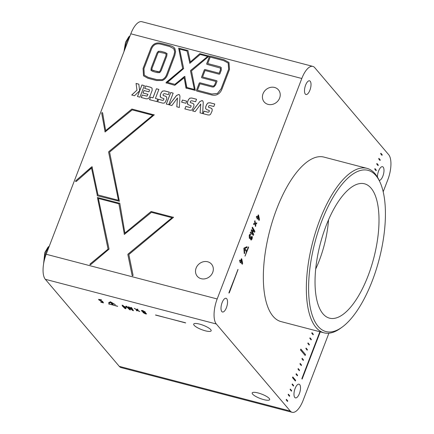 <?xml version="1.0" encoding="UTF-8"?>
<svg xmlns="http://www.w3.org/2000/svg" width="434" height="434" viewBox="0 0 434 434"><rect width="100%" height="100%" fill="white"/><g stroke="black" fill="none" stroke-linecap="round" stroke-linejoin="round"><path stroke-width="0.65" d="M209.486 56.425L210.099 56.089L223.944 59.708L228.984 62.453L229.505 69.456L222.002 89.003C221.058 91.449 219.669 93.202 217.841 94.254C216.002 95.312 213.902 95.534 211.548 94.921L196.683 91.037L196.418 90.467L199.244 83.1L199.862 82.764L212.823 86.154L213.637 86.073L214.705 84.76L215.964 81.478L201.777 77.773L201.506 77.203L204.338 69.836L204.951 69.5L219.143 73.21L220.407 69.912L220.429 68.095L206.926 64.362L206.655 63.793L209.486 56.425L210.137 56.127L223.982 59.746L229 62.469M196.683 91.037L196.418 90.467L199.277 83.144L199.895 82.807L212.861 86.192L213.637 86.073M201.777 77.773L201.506 77.203L204.371 69.879L204.989 69.543L219.143 73.21M206.926 64.362L206.655 63.793L209.519 56.463M141.907 84.972L144.359 85.612L139.922 97.162L137.47 96.522L141.907 84.972L144.348 85.639M155.399 98.458L157.819 99.088L156.858 101.589L149.54 99.679L150.5 97.178L152.947 97.818L156.424 88.764L158.877 89.404L155.399 98.458L157.808 99.115M170.719 92.502L173.171 93.142L168.734 104.692L166.282 104.052L170.719 92.502L173.161 93.169M182.432 100.042L186.718 101.16L185.909 103.276L181.618 102.158L182.432 100.042L186.707 101.193M202.103 100.542L202.862 100.997L203.253 102.413L202.64 113.556L200.079 112.883L200.774 104.041L195.159 111.598L192.582 110.925L199.857 101.529L202.103 100.542L202.879 101.019M131.86 109.037L154.216 114.907L109.596 152.101L119.383 201.273L97.417 195.788L91.525 168.094L76.27 181.472L75.597 181.466L75.684 180.81L92.019 166.77L98.008 194.947L118.449 200.291L108.608 152.106L108.793 151.623L152.763 115.265L132.207 109.894L105.126 131.931L101.67 113.122L102.061 112.542L102.608 112.856L105.652 130.623L131.86 109.037L154.254 114.95M153.951 114.614L154.216 114.907M97.417 195.788L91.525 168.094M75.635 181.51L75.722 180.853L91.59 166.933L92.312 167.079M105.126 131.931L101.702 113.16L102.061 112.542L102.608 112.856M383.2 191.768L387.822 179.736A19.834 7.91 104.6 0 0 388.69 154.699L314.715 67.639A19.834 7.91 104.6 0 0 312.843 66.391A19.834 7.91 104.6 0 0 301.804 78.494L217.179 298.961A19.834 7.91 104.6 0 0 216.311 323.992L290.286 411.058A19.834 7.91 104.6 0 0 292.158 412.3A19.834 7.91 104.6 0 0 303.192 400.197L328.907 333.209M301.804 78.494L130.808 33.803L46.178 254.264L217.179 298.961M263.031 93.749A9.353 8.257 -40.4 0 0 264.203 101.974A9.353 8.257 -40.4 0 0 276.675 102.212A9.353 8.257 -40.4 0 0 278.454 89.865A9.353 8.257 -40.4 0 0 270.127 87.473A9.353 8.257 -40.4 0 0 263.031 93.749M196.119 268.071A9.353 8.257 -40.4 0 0 197.291 276.29A9.353 8.257 -40.4 0 0 209.763 276.529A9.353 8.257 -40.4 0 0 211.542 264.181A9.353 8.257 -40.4 0 0 203.21 261.794A9.353 8.257 -40.4 0 0 196.119 268.071M97.422 197.486L119.806 203.318L124.905 233.074L151.113 211.488L173.47 217.358L128.849 254.552L133.081 275.27L132.706 275.856L132.148 275.557L127.856 254.557L128.046 254.074L172.01 217.716L151.461 212.345L124.379 234.382L118.911 203.834L98.372 198.468L109.064 249.111L90.619 264.707L89.952 264.686L90.06 264.024L108.071 249.121L97.422 197.486L119.844 203.362M119.545 203.036L119.806 203.318M124.905 233.074L151.146 211.526L173.47 217.358M132.706 275.856L132.148 275.557L127.894 254.601L128.079 254.112L172.01 217.716M124.379 234.382L118.911 203.834M208.445 106.759L208.749 107.453L210.767 107.979L212.128 109.053L212.166 110.838L210.555 114.316L209.627 114.972L208.038 114.967L203.096 113.675L204.056 111.175L207.984 112.2L209.074 111.869L209.324 110.48L207.078 109.759L205.667 108.722L205.7 106.878L206.595 104.556L207.935 102.95L209.969 102.76L214.787 104.019L213.826 106.52L209.882 105.489L208.765 105.934L208.445 106.759L208.781 107.491L210.805 108.017L212.166 109.097M211.857 108.63L212.128 109.053M205.7 108.76L205.738 106.921L206.627 104.594L207.967 102.994L210.002 102.798L214.776 104.046M190.222 101.995L190.526 102.69L192.544 103.216L193.906 104.29L193.944 106.075L192.327 109.552L191.405 110.209L189.815 110.203L184.868 108.912L185.828 106.411L189.756 107.437L190.851 107.106L191.101 105.717L188.85 104.995L187.439 103.959L187.477 102.115L188.367 99.793L189.712 98.187L191.747 97.997L196.559 99.256L195.604 101.757L191.654 100.726L190.537 101.171L190.222 101.995L190.559 102.728L192.577 103.259L193.938 104.334M193.629 103.867L193.906 104.29M187.678 104.323L187.51 102.158L188.405 99.831L189.745 98.23L191.779 98.035L196.548 99.283M178.803 94.455L179.567 94.91L179.953 96.326L179.34 107.464L176.779 106.797L177.473 97.954L171.859 105.511L169.282 104.838L176.557 95.437L178.803 94.455L179.584 94.932M163.01 94.883L163.314 95.578L165.332 96.104L166.699 97.178L166.732 98.963L165.121 102.446L164.198 103.102L162.609 103.091L157.661 101.8L158.622 99.299L162.549 100.325L163.64 99.994L163.889 98.605L161.643 97.883L160.233 96.847L160.265 95.008L161.16 92.681L162.5 91.075L164.535 90.885L169.352 92.144L168.392 94.645L164.448 93.614L163.325 94.059L163.01 94.883L163.347 95.616L165.37 96.147L166.732 97.221M166.423 96.755L166.699 97.178M160.466 97.211L160.303 95.046L161.193 92.724L162.533 91.118L164.567 90.923L169.341 92.171M149.399 90.538L149.068 89.594L144.728 88.46L145.688 85.959L150.386 87.191L152.019 88.075L152.182 90.305L149.638 96.934L148.309 98.621L146.301 98.833L141.256 97.514L142.216 95.013L146.974 96.131L147.951 94.303L142.987 93.006L143.942 90.516L148.905 91.813L149.432 90.576L149.101 89.637M149.399 89.795L149.068 89.594M139.612 90.804L134.502 95.746L131.708 95.013L136.97 90.131L136.059 83.442L138.842 84.169L139.612 90.804M178.645 48.125L187.933 50.523L190.352 61.959L199.819 53.642L209.107 56.084L191.492 70.899L195.316 90.418L185.969 87.993L184.2 77.735L174.783 85.314L166.01 82.758L182.66 68.588L178.645 48.125L187.971 50.566M190.352 61.959L199.852 53.686L209.107 56.084M186.267 88.314L184.2 77.735M166.309 83.095L166.233 82.346L182.66 68.588M150.506 49.064C152.502 43.899 156.164 42 161.481 43.378L169.911 45.581C172.314 46.216 173.953 47.16 174.815 48.424L175.602 51.57L174.826 55.422L167.535 74.811C166.461 77.594 164.736 79.493 162.359 80.502L156.495 80.534L147.972 78.304L143.497 75.831L143.074 68.42L150.544 49.102C152.54 43.937 156.197 42.044 161.513 43.422L169.944 45.624C172.352 46.254 173.985 47.203 174.853 48.467M174.533 48.055L174.815 48.424M141.679 311.021L141.413 310.467L142.607 310.489L145.184 311.916L145.466 312.464L144.929 312.551L146.632 313.934L145.455 313.896L143.101 312.626L142.927 312.252L143.372 312.144L141.679 311.021L141.441 310.424M129.397 307.706L130.455 309.941L129.636 309.73L125.914 306.16L126.826 306.399L129.462 309.062L128.388 306.805L129.072 306.984L132.283 309.795L130.661 307.402L131.573 307.635L133.482 310.733L132.679 310.522L129.397 307.706M117.104 306.062L108.69 304.001L112.612 304.89L110.48 302.379L109.428 303.263L108.554 302.889L110.372 301.76L115.373 304.673L111.343 302.623L113.464 305.113L117.104 306.062M117.674 306.344L108.733 303.898M108.69 304.001L108.972 303.941M112.612 304.89L110.518 302.281L109.466 303.16L108.554 302.889M115.373 304.673L111.343 302.623M216.311 323.992L45.31 279.301L119.285 366.361L290.286 411.058M210.729 329.618A9.353 2.306 -159 0 0 201.403 324.643A9.353 2.306 -159 0 0 193.705 324.1A9.353 2.306 -159 0 0 201.604 329.607A9.353 2.306 -159 0 0 211.163 330.8A9.353 2.306 -159 0 0 210.729 329.618M269.221 398.461A9.353 2.306 -159 0 0 259.895 393.486A9.353 2.306 -159 0 0 252.192 392.944A9.353 2.306 -159 0 0 260.096 398.445A9.353 2.306 -159 0 0 269.655 399.643A9.353 2.306 -159 0 0 269.221 398.461M101.659 301.18L102.56 301.348L103.487 302.894L100.943 302.227L100.655 301.89L102.44 302.357L101.936 301.5L98.849 299.927L98.605 299.368L101.513 299.872L101.567 300.165L100.384 299.731L99.815 300.165L101.659 301.18M99.663 299.71L99.815 300.165M124.943 308.503L122.29 305.916L122.876 306.068L122.106 305.162L123.001 305.395L123.771 306.301L126.289 307.234L125.833 308.737L124.943 308.503L123.142 306.382M137.274 310.207L137.231 310.869L136.298 310.625L136.634 309.871L134.247 308.335L136.96 309.778L137.019 309.062L137.952 309.306L137.6 310.126L139.802 311.541L137.882 310.657M185.074 322.652L155.535 315.068L185.074 322.652M185.665 322.945L155.573 314.965M155.535 315.068L155.828 315.008M379.207 180.436A7.085 2.826 104.6 0 0 383.548 173.936A7.085 2.826 104.6 0 0 382.522 166.694A7.085 2.826 104.6 0 0 378.584 171.018A7.085 2.826 104.6 0 0 377.471 177.126M305.607 85.124A7.085 2.826 104.6 0 0 305.965 94.509A7.085 2.826 104.6 0 0 310.489 88.373A7.085 2.826 104.6 0 0 309.545 80.805A7.085 2.826 104.6 0 0 305.607 85.124M222.116 302.617A7.085 2.826 104.6 0 0 222.479 312.003A7.085 2.826 104.6 0 0 227.004 305.861A7.085 2.826 104.6 0 0 226.06 298.294A7.085 2.826 104.6 0 0 222.116 302.617M295.093 388.506A7.085 2.826 104.6 0 0 295.456 397.891A7.085 2.826 104.6 0 0 299.981 391.75A7.085 2.826 104.6 0 0 299.037 384.182A7.085 2.826 104.6 0 0 295.093 388.506M367.001 168.349L323.997 157.108A85.004 33.895 104.6 0 0 276.697 208.976A85.004 33.895 104.6 0 0 281.004 321.589L324.014 332.829A85.004 33.895 -75.4 0 1 319.701 220.217A85.004 33.895 -75.4 0 1 367.001 168.349A85.004 33.895 -75.4 0 1 379.121 180.256L379.956 182.058A83.301 33.217 104.6 0 0 321.724 221.215A83.301 33.217 104.6 0 0 310.239 307.408A83.301 33.217 104.6 0 0 342.019 327.209A83.301 33.217 104.6 0 0 379.153 259.38A83.301 33.217 104.6 0 0 379.956 182.058M229.027 292.429L238.038 269.509L229.315 292.771L229.006 293.037L229.027 292.429M237.723 269.769L238.038 269.509M237.935 269.481L229.006 293.037M242.666 263.346L242.313 264.263L240.517 262.141L240.29 262.738L240.018 262.424L240.252 261.827L239.481 260.921L239.828 260.009L240.599 260.915L241.467 258.648L241.765 259L242.666 263.346L242.237 264.17M246.827 250.901L248.253 247.19L248.563 246.93L248.541 247.537L245.047 256.087L246.49 251.774L244.364 249.262L244.716 253.103L244.282 253.657L243.837 248.183L246.951 246.702L247.098 247.082L246.821 247.624L244.711 248.411L246.827 250.901L244.711 248.411M248.253 247.19L248.563 246.93M248.465 246.903L245.047 256.087M244.364 249.262L244.619 253.076L244.282 253.657M246.951 246.702L246.718 247.597L244.608 248.384M250.852 236.497L250.982 238.803L251.818 238.537L251.649 237.235L251.997 236.34L252.36 237.132L252.111 238.884L251.308 240.035L250.754 239.769L250.456 238.054L249.751 238.57L249.311 238.233L249.208 235.429C249.664 234.257 250.12 233.942 250.586 234.496L250.315 235.516L249.512 235.77L249.724 237.322L250.874 236.432L251.281 238.998M251.899 236.313L252.257 237.105L252.013 238.857L251.308 240.035L250.754 239.769M250.239 234.246L250.668 234.588M250.315 235.516L249.946 235.261M250.212 235.488L249.414 235.743L249.626 237.295L249.989 237.539M251.948 230.769L253.733 234.506L253.413 235.347L250.234 232.906L250.586 231.984L252.935 234.024L251.199 230.389L251.47 229.689L254.036 231.148L252.089 228.067L252.447 227.145L254.921 231.42L254.606 232.239L252.018 230.888M256.716 222.968L256.337 223.949L255.398 223.911L255.827 225.571L255.463 226.521L255.035 224.161L253.494 224.411L253.895 223.374L255.046 223.401L254.579 221.584L254.942 220.635L255.414 223.174L256.836 222.951L256.44 223.977L255.295 223.884L255.827 225.571M259.478 219.544L259.131 220.456L257.329 218.34L257.102 218.937L257.064 218.025L256.293 217.119L256.646 216.208L257.416 217.108L258.284 214.846L258.583 215.193L259.478 219.544L259.055 220.363M287.53 401.45L286.19 399.871L286.397 399.329L287.737 400.907L287.53 401.45M289.494 396.323L288.154 394.745L288.366 394.202L289.706 395.781L289.494 396.323M291.464 391.197L290.124 389.618L290.33 389.076L291.675 390.654L291.464 391.197M293.433 386.07L292.093 384.491L292.299 383.949L293.639 385.528L293.433 386.07M295.364 381.03L292.505 377.667L292.782 376.94L295.641 380.309L295.364 381.03M297.366 375.817L296.026 374.238L296.238 373.696L297.578 375.274L297.366 375.817M299.335 370.69L297.995 369.112L298.207 368.569L299.547 370.148L299.335 370.69M301.304 365.564L299.965 363.985L300.171 363.442L301.511 365.021L301.304 365.564M303.274 360.432L301.934 358.858L302.14 358.316L303.48 359.894L303.274 360.432M305.173 355.489L300.491 349.978L300.838 349.072L305.52 354.583L305.173 355.489M307.207 350.178L305.867 348.605L306.079 348.063L307.418 349.636L307.207 350.178M309.176 345.052L307.836 343.478L308.042 342.936L309.382 344.509L309.176 345.052M311.145 339.925L309.805 338.352L310.012 337.809L311.352 339.383L311.145 339.925M313.115 334.798L311.769 333.225L311.981 332.683L313.321 334.256L313.115 334.798M376.094 170.73L374.754 169.151L374.96 168.609L376.3 170.188L376.094 170.73M378.063 165.598L376.723 164.025L376.929 163.482L378.269 165.056L378.063 165.598M380.032 160.471L378.692 158.898L378.898 158.356L380.238 159.934L380.032 160.471M382.001 155.345L380.656 153.766L380.868 153.224L382.208 154.802L382.001 155.345M320.265 331.847L302.135 379.083L301.831 378.725L319.869 331.744M130.808 33.803A19.834 7.91 -75.4 0 1 141.842 21.7L312.843 66.391M292.158 412.3L121.157 367.609A19.834 7.91 -75.4 0 1 119.285 366.361M45.31 279.301A19.834 7.91 -75.4 0 1 46.178 254.264M342.019 327.209L340.408 328.37A85.004 33.895 -75.4 0 1 324.014 332.829M325.939 226.179A69.418 27.678 104.6 0 0 329.46 318.144A69.418 27.678 104.6 0 0 373.793 257.98A69.418 27.678 104.6 0 0 364.571 183.815A69.418 27.678 104.6 0 0 325.939 226.179M229.217 292.744L228.902 293.01M240.214 262.651L240.517 262.141M239.807 260.075L240.599 260.915M241.445 258.713L241.765 259M241.667 258.973L242.563 263.319M242.15 262.814L241.429 259.776L240.865 261.23L241.912 262.456M240.865 261.23L241.429 259.776M240.767 261.203L241.809 262.429M245.259 255.8L244.944 256.06M246.854 246.675L246.995 247.054M251.205 240.007L250.657 239.742M249.702 238.554L250.456 238.054M250.19 234.235L250.489 234.468M250.57 234.566L250.234 235.429M249.626 237.295L249.941 237.534M251.921 230.866L252.507 231.87M252.409 231.843L253.733 234.506M253.635 234.485L253.331 235.282M250.575 232.022L252.149 233.226M252.046 233.204L252.805 233.893M251.46 229.711L254.036 231.148M252.414 227.232L254.921 231.42M254.823 231.393L254.514 232.19M255.724 225.544L255.425 226.326M253.51 224.367L255.035 224.161M254.877 220.803L255.414 223.174M255.729 223.966L255.295 223.884M257.026 218.844L257.329 218.34M256.619 216.268L257.416 217.108M258.263 214.906L258.583 215.193M258.48 215.166L259.38 219.517M258.962 219.007L258.241 215.969L257.682 217.429L258.724 218.655M257.682 217.429L258.241 215.969M257.579 217.401L258.626 218.627M286.369 399.394L287.737 400.907M287.634 400.88L287.454 401.358M288.339 394.267L289.706 395.781M289.603 395.754L289.418 396.231M290.308 389.141L291.675 390.654M291.572 390.627L291.388 391.105M292.277 384.014L293.639 385.528M293.541 385.5L293.357 385.978M292.755 377.005L295.641 380.309M295.543 380.282L295.288 380.944M296.21 373.761L297.578 375.274M297.474 375.247L297.29 375.725M298.18 368.629L299.547 370.148M299.444 370.121L299.259 370.598M300.149 363.502L301.511 365.021M301.413 364.994L301.229 365.471M302.118 358.375L303.48 359.894M303.382 359.867L303.198 360.345M300.811 349.137L305.52 354.583M305.417 354.556L305.097 355.397M306.051 348.122L307.418 349.636M307.315 349.614L307.131 350.092M308.021 342.996L309.382 344.509M309.285 344.488L309.1 344.965M309.99 337.869L311.352 339.383M311.254 339.361L311.07 339.838M311.954 332.742L313.321 334.256M313.218 334.234L313.033 334.712M374.938 168.674L376.3 170.188M376.202 170.161L376.018 170.638M376.907 163.542L378.269 165.056M378.171 165.034L377.987 165.511M378.871 158.415L380.238 159.934M380.135 159.907L379.956 160.385M380.84 153.289L382.208 154.802M382.104 154.775L381.92 155.253M320.167 331.82L302.059 378.99M103.411 302.758L100.943 302.227M101.936 301.5L102.44 302.357M101.974 301.397L98.887 299.823L98.632 299.319M101.605 300.062L100.422 299.628L99.858 300.062M117.712 306.247L117.435 306.306M108.929 303.057L108.592 302.786M123.18 306.285L122.562 306.23M122.269 305.205L122.876 306.068M125.29 308.135L125.469 306.99L124.037 306.616L125.296 307.918M125.334 307.814L125.469 306.99M125.507 306.892L124.037 306.616M125.865 308.628L124.981 308.4M130.395 309.811L129.636 309.73M129.674 309.626L126.115 306.214M129.484 308.927L128.486 306.833M132.066 309.507L132.283 309.795M132.104 309.404L130.791 307.435M133.401 310.598L132.679 310.522M132.717 310.418L129.343 307.619M137.252 310.76L136.347 310.522M134.583 308.428L136.634 309.871M136.932 309.469L136.96 309.778M136.97 309.366L137.035 309.068M137.947 309.306L137.6 310.126M139.509 311.352L138.793 311.276M138.831 311.173L137.92 310.554M145.471 312.404L144.929 312.551M146.643 313.88L145.493 313.793L142.96 312.203M141.717 310.918L143.372 312.144M145.547 313.153L145.509 313.256C144.403 312.409 143.904 312.279 144.007 312.854C145.097 313.668 145.596 313.804 145.509 313.256L145.547 313.153C144.441 312.312 143.942 312.176 144.045 312.751M143.893 312.496L144.007 312.854M144.332 311.607L144.289 311.71C142.987 310.69 142.417 310.532 142.58 311.238C143.92 312.312 144.489 312.469 144.289 311.71L144.506 312.144L144.332 311.607C143.03 310.587 142.455 310.429 142.618 311.135M142.417 310.798L142.58 311.238M185.709 322.842L185.416 322.907M173.204 217.065L173.502 217.401M132.739 275.899L132.18 275.595M124.412 234.42L124.124 234.105M89.99 264.724L90.093 264.067L108.071 249.121M108.109 249.165L97.46 197.524M97.455 195.832L97.162 195.522M92.046 166.808L92.35 167.117M118.449 200.291L98.008 194.947M118.482 200.329L108.641 152.15L108.825 151.661L152.763 115.265M105.158 131.974L104.871 131.654M102.098 112.58L102.646 112.9M131.898 109.075L105.652 130.623M208.477 106.797L208.781 107.491L208.477 106.797M203.139 113.686L204.056 111.175M204.088 111.212L208.016 112.238L209.112 111.907L209.324 110.48M200.112 112.894L200.774 104.041M192.636 110.941L199.89 101.567L202.136 100.585M190.255 102.033L190.559 102.728L190.255 102.033M184.917 108.923L185.828 106.411M185.866 106.449L189.794 107.475L190.884 107.144L191.117 105.739M187.694 104.339L187.477 103.997M181.667 102.169L182.464 100.08M176.817 106.807L177.473 97.954M169.336 104.849L176.589 95.48L178.835 94.493M166.331 104.062L170.752 92.54M163.043 94.921L163.347 95.616L163.043 94.921M157.705 101.811L158.622 99.299M158.654 99.337L162.582 100.368L163.678 100.032L163.906 98.627M160.482 97.232L160.265 96.885M149.584 99.69L150.5 97.178M150.533 97.216L152.947 97.818M152.985 97.856L156.424 88.764M156.457 88.807L158.866 89.437M144.777 88.471L145.688 85.959M145.726 86.003L150.424 87.229L152.036 88.091M141.3 97.525L142.216 95.013M142.249 95.051L146.974 96.131M147.007 96.174L147.951 94.303M143.03 93.017L143.942 90.516M143.979 90.554L148.905 91.813M148.943 91.851L149.432 90.576M137.518 96.532L141.94 85.01M131.768 95.03L136.97 90.131M137.003 90.174L136.059 83.442M136.092 83.485L138.847 84.201M196.721 91.075L196.45 90.511M213.674 86.111L214.743 84.798L215.964 81.478M201.81 77.811L201.544 77.241M219.175 73.248L220.439 69.955L220.445 68.116M206.958 64.4L206.692 63.836M213.853 86.946L212.476 87.06L199.955 83.789L197.475 90.25L211.895 94.015L217.434 93.462L221.118 88.769L228.62 69.223L228.192 63.082L223.597 60.608L210.197 57.109L207.718 63.57L220.054 66.798L221.194 67.465L221.291 70.145L219.854 73.894L219.235 74.23L205.049 70.52L202.569 76.981L216.756 80.691L217.027 81.261L215.595 84.988L213.853 86.946M228.224 63.12L228.653 69.261L221.15 88.807L217.472 93.505L211.933 94.059L197.475 90.25M221.215 67.482L220.087 66.836L207.718 63.57M217.06 81.299L216.794 80.729L202.569 76.981M216.794 80.729L217.027 81.261M208.841 55.791L209.139 56.127M186.3 88.352L186.007 88.031M166.341 83.138L166.043 82.802M182.698 68.632L178.678 48.163M189.875 63.277L187.054 51.06L179.589 49.107L183.653 68.577L167.459 82.4L174.886 84.342L184.727 76.422L186.87 87.473L194.372 89.437L190.499 70.905L190.689 70.416L207.647 56.442L200.193 54.494L189.875 63.277L187.054 51.06M189.908 63.321L189.609 63.011M174.886 84.342L167.459 82.4M174.918 84.386L184.298 76.574L185.014 76.742M184.716 76.422L185.047 76.78M194.372 89.437L186.87 87.473M194.405 89.475L190.537 70.948L190.721 70.46L207.647 56.442M143.513 75.847L143.112 68.463L150.544 49.102M143.963 68.653L144.289 75.191L148.319 77.398L156.842 79.628L162.072 79.655C164.171 78.776 165.696 77.084 166.645 74.583L173.936 55.189L174.652 51.684L173.763 48.689L169.564 46.487L161.133 44.284C156.381 43.02 153.137 44.691 151.395 49.297L143.963 68.653M144.305 75.212L148.357 77.442L156.875 79.666L162.072 79.655M162.104 79.693C164.204 78.814 165.728 77.127 166.678 74.621L173.969 55.232L174.685 51.722L174.029 49.031M151.824 69.847L153.267 70.59L159.387 71.827L160.309 70.389L165.929 55.736L166.162 54.109L164.741 53.333L158.638 52.102L157.786 53.355L152.074 68.236L151.9 69.955M151.857 69.89L157.678 71.773L159.419 71.865L160.341 70.427L165.962 55.78L166.092 53.995M151.135 70.601L151.216 68.046L156.934 53.16L158.334 51.315L160.721 51.32L165.121 52.471L167.074 53.675M156.896 53.122L158.302 51.277L160.688 51.283L165.088 52.433L167.036 53.632L166.819 55.97L161.193 70.617L159.717 72.652L157.298 72.635L152.92 71.491L150.972 70.368L151.184 68.002L156.934 53.16M166.835 53.322L167.036 53.632M315.659 269.129A60.917 24.293 104.6 0 0 328.549 219.81M44.111 261.165A11.333 4.519 -75.4 0 1 45.89 252.545A11.333 4.519 -75.4 0 1 48.852 247.299M124.965 49.015A11.333 4.519 -75.4 0 1 126.62 42.234A11.333 4.519 -75.4 0 1 129.582 36.993M49.297 246.143L48.017 247.168L44.821 252.539L43.557 264.084M130.026 35.838L128.752 36.863L125.551 42.234L123.95 51.657"/></g></svg>
